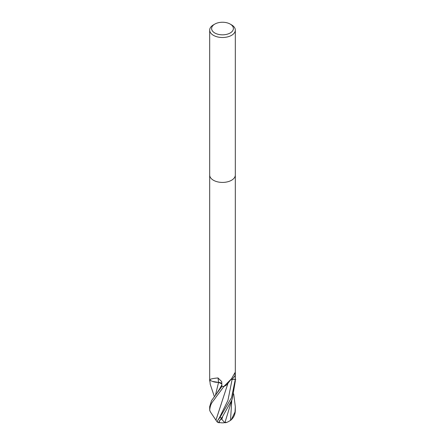 <?xml version="1.0" encoding="UTF-8"?>
<svg xmlns="http://www.w3.org/2000/svg" width="445" height="445" viewBox="0 0 445 445"><rect width="100%" height="100%" fill="white"/><g stroke="black" fill="none" stroke-linecap="round" stroke-linejoin="round"><path stroke-width="0.67" d="M221.833 383.779A3.682 2.125 0 0 0 218.54 382.377A10.196 5.885 180 0 1 209.829 379.952A1.73 1.001 0 0 0 209.767 379.863A12.816 7.398 180 0 1 209.684 379.04L209.684 175.069M214.306 396.4L210.263 384.413L209.767 379.885A12.816 7.398 180 0 1 209.767 379.863L209.817 379.746C210.329 379.007 213.055 378.406 218.006 377.944L221.732 381.643L221.899 386.432L211.553 400.6L209.684 406.652L209.701 410.079C210.429 402.703 213.172 401.59 215.947 397.168L224.007 386.371M223.93 386.394L231.572 378.678L227.456 383.918A10.196 5.885 180 0 1 224.08 386.355A1.73 1.001 -0 0 0 223.93 386.394A12.816 7.398 180 0 1 221.899 386.432L221.894 386.243M230.204 24.091L231.561 24.875A12.816 7.398 180 0 1 235.316 30.11A12.816 7.398 180 0 1 231.561 35.339A12.816 7.398 180 0 1 217.594 36.941A12.816 7.398 180 0 1 209.684 30.11A12.816 7.398 180 0 1 213.439 24.875L214.796 24.091A10.891 6.291 180 0 1 230.204 24.091A10.891 6.291 180 0 1 230.204 32.986A10.891 6.291 180 0 1 214.796 32.986A10.891 6.291 180 0 1 214.796 24.091L213.439 24.875M231.561 180.247A12.816 7.398 180 0 0 235.316 175.018A12.816 7.398 180 0 1 231.561 180.247A12.816 7.398 180 0 1 217.594 181.855A12.816 7.398 180 0 1 209.684 175.018L209.684 30.11M235.316 175.069L235.316 379.04A12.816 7.398 180 0 1 235.299 379.39L232.134 379.301A3.682 2.125 -0 0 0 231.005 379.374M231.572 378.678L234.938 372.704L235.299 379.39L231.561 397.602L219.836 417.666L217.8 420.269L217.255 422.121A12.816 12.816 0 0 0 218.979 422.75A11.097 1.619 -43.7 0 1 221.827 417.916L231.561 400.589L232.39 398.286L235.316 381.081L235.316 379.096M224.08 386.355A186.956 157.747 53 0 1 224.33 386.01M218.54 382.377A188.024 41.557 116.2 0 0 218.006 377.944M231.233 419.807A12.816 12.816 0 0 0 234.42 415.124A11.097 9.395 -88.5 0 0 235.294 410.913L235.316 406.652L235.032 411.97L231.233 419.807L230.516 420.414L227.762 421.988L225.804 422.711L225.904 422.294L224.686 422.655L221.788 419.251A12.182 7.031 180 0 1 220.865 419.201A10.597 1.546 136.3 0 0 219.318 422.433A12.371 12.371 0 0 0 224.686 422.655M217.088 421.732L215.931 420.202L221.276 403.882M215.981 420.219L210.34 411.82L209.701 410.079M233.697 393.881L235.316 406.652M225.804 422.711A12.41 6.019 87.6 0 1 224.909 422.605M215.547 394.793L218.562 382.394L221.833 383.846M218.567 382.389L215.558 394.782M210.251 411.503A11.097 2.987 33.5 0 1 209.706 410.14M215.914 420.197L227.985 383.212M226.655 384.786L227.645 383.668M221.788 419.251L222.589 417.093L220.865 419.201M222.589 417.093L221.827 417.916M219.852 422.561A11.097 1.619 -43.7 0 1 218.979 422.75M224.931 422.594L232.39 398.286M212.549 381.443L218.562 382.394M230.983 379.396L235.811 379.413M223.963 386.394A12.816 7.398 180 0 1 221.883 386.432M217.8 420.269L219.463 417.66L227.962 400.3L232.134 379.318A186.856 157.663 53 0 1 235.294 375.33M221.899 417.822A12.816 7.398 180 0 1 219.836 417.666M235.299 410.78A12.816 7.398 180 0 1 235.032 411.97M230.516 420.414L231.784 400.072M219.507 389.136L221.86 384.88M235.316 175.018L235.316 30.11M209.684 379.096L209.684 381.081M217.26 392.573L219.513 389.13"/></g></svg>
